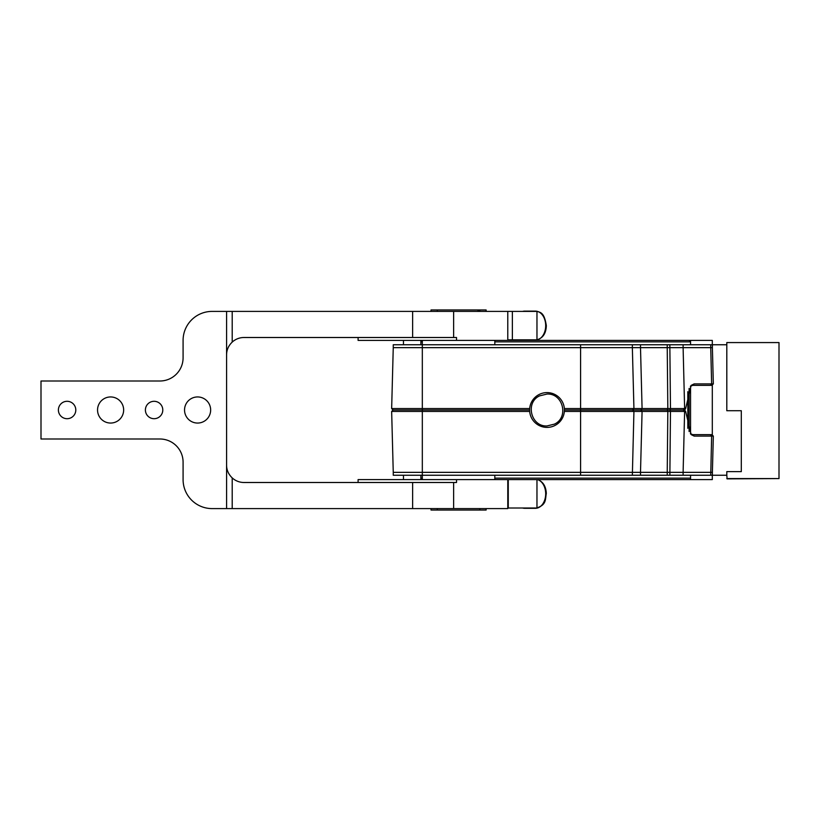 <?xml version="1.0" encoding="UTF-8"?>
<svg xmlns="http://www.w3.org/2000/svg" width="820" height="820" viewBox="0 0 820 820"><rect width="100%" height="100%" fill="white"/><g stroke="black" fill="none" stroke-linecap="round" stroke-linejoin="round"><path stroke-width="1.23" d="M522.627 339.829A14.504 10.25 -90 0 0 524.667 340.115A14.504 10.25 -90 0 0 526.707 339.829M526.707 311.405A14.504 10.25 -90 0 0 524.667 311.118A14.504 10.25 -90 0 0 522.627 311.405M97.549 410A13.048 13.048 0 0 0 117.117 421.306A13.048 13.048 0 0 0 117.117 398.694A13.048 13.048 0 0 0 97.549 410M184.541 410A13.048 13.048 0 0 0 204.118 421.306A13.048 13.048 0 0 0 204.118 398.694A13.048 13.048 0 0 0 184.541 410M58.394 410A8.702 8.702 0 0 0 71.453 417.534A8.702 8.702 0 0 0 71.453 402.466A8.702 8.702 0 0 0 58.394 410M145.396 410A8.702 8.702 0 0 0 158.445 417.534A8.702 8.702 0 0 0 158.445 402.466A8.702 8.702 0 0 0 145.396 410M226.586 354.906L226.586 465.094C226.597 470.024 228.472 474.288 232.203 477.896A17.394 17.394 0 0 0 243.991 482.498L412.634 482.498L412.634 508.595L212.093 508.595A28.997 28.997 0 0 1 183.085 479.597L183.085 462.193A23.196 23.196 0 0 0 159.89 438.997L41 438.997L41 381.003L159.89 381.003A23.196 23.196 0 0 0 183.085 357.807L183.085 340.402A28.997 28.997 0 0 1 212.093 311.405L226.586 311.405L226.586 354.906C226.607 349.955 228.483 345.691 232.203 342.104A17.394 17.394 0 0 1 243.991 337.502L456.525 337.502L456.525 340.402L358.094 340.402L358.094 337.502M486.116 508.595L486.116 510.04L437.316 510.04L437.316 508.595M437.316 510.04L431.023 510.04L431.023 508.595M479.833 510.04L479.833 508.595M226.586 465.094L226.586 508.595M453.634 337.502L453.634 311.405L536.967 311.405L536.967 339.829L507.785 339.829M512.367 311.405L512.367 339.829M478.695 309.96L479.833 311.405L477.363 309.96L479.833 309.96L479.833 311.405M453.634 311.405L226.586 311.405M437.316 311.405L437.316 309.96L431.023 309.96L431.023 311.405M437.316 309.96L477.363 309.96M526.707 508.01A14.504 10.25 90 0 1 524.667 508.308A14.504 10.25 90 0 1 522.627 508.01M508.267 508.01L508.267 479.597L536.967 479.597L536.967 508.01L507.785 508.01M358.094 482.498L358.094 479.597L456.525 479.597L456.525 482.498L412.634 482.498M456.525 479.597L507.785 479.597L507.785 508.595L412.634 508.595M486.116 311.405L486.116 309.96L479.833 309.96M537.469 479.597L537.623 479.597C543.024 481.627 545.925 486.239 546.315 493.435C545.136 499.554 546.786 505.274 535.429 508.308A14.504 10.25 -90 0 0 545.638 495.249A14.504 10.25 -90 0 0 537.469 479.597L536.967 479.597M463.802 479.597L459.579 479.597M507.785 311.405L507.785 340.402L456.525 340.402M690.553 475.241L690.553 479.597L712.303 479.597L712.303 475.241L726.807 475.241L726.807 471.623L741.3 471.623L741.3 410.728L726.807 410.728L726.807 344.759L710.735 344.759L710.735 347.649L712.385 347.649L712.385 344.759M580.591 344.759L580.591 347.649L393.251 347.649L393.251 344.759L710.735 344.759M669.868 344.759L669.868 347.649L667.234 347.649L667.828 408.555L685.653 408.555L691.147 385.38L694.15 383.904L711.637 383.904L710.735 347.649L683.111 347.649L683.111 344.759M667.234 475.241L640.502 475.241L640.502 472.351L667.234 472.351L667.234 475.241L712.385 475.241L712.385 472.351L683.111 472.351L684.618 411.445L670.473 411.445L669.94 410L670.473 408.555L669.868 347.649L683.111 347.649L684.618 408.555L683.285 410L684.649 410L685.653 411.445L684.618 411.445L683.285 410L632.538 410L633.932 408.555L642.08 408.555L640.502 347.649L632.353 347.649L632.353 344.759M667.234 344.759L667.234 347.649L640.502 347.649L640.502 344.759M564.355 408.555L580.591 408.555L580.591 347.649L632.353 347.649L633.932 408.555L580.591 408.555L580.591 410L632.538 410L633.932 411.445L642.08 411.445L640.676 410L642.08 408.555L667.828 408.555L667.295 410L667.828 411.445L642.08 411.445L640.502 472.351L393.251 472.351L391.652 411.445L422.32 411.445L422.32 475.241L393.251 475.241L393.251 472.351M422.32 478.142L420.875 478.142L420.875 475.241M403.471 344.759L403.471 340.402L420.875 340.402L420.875 344.759M494.819 341.858L690.553 341.858L690.553 344.759M420.875 340.402L422.32 340.402L420.875 341.858L422.32 341.858M712.385 347.649L713.328 383.904L711.637 383.904L710.304 385.349L692.818 385.349L694.15 383.904M393.251 347.649L391.652 408.555L529.679 408.555M640.502 475.241L422.32 475.241L422.32 479.597L420.875 478.142L420.875 479.597M712.303 344.759L712.303 340.402L690.553 340.402L690.553 341.858L689.107 340.402L494.819 340.402L494.819 344.759M712.303 384.959L712.303 435.041M690.553 386.128L690.553 433.872M713.328 383.904L711.914 385.349L710.304 385.349M685.653 408.555L684.649 410M690.44 386.22L692.818 385.349M580.591 475.241L580.591 410L564.416 410M529.617 410L422.32 410L422.32 340.402M391.652 408.555L393.067 410L422.32 410L422.32 411.445L529.679 411.445M669.868 475.241L670.473 411.445L667.828 411.445L667.234 472.351L683.111 472.351L683.111 475.241M690.553 478.142L494.819 478.142M689.107 340.402L690.553 340.402M690.553 479.597L537.623 479.597M564.355 411.445L633.932 411.445L632.353 475.241M393.067 410L391.652 411.445M712.385 472.351L713.328 436.096L694.15 436.096L691.147 434.62L685.653 411.445M692.716 434.651L711.914 434.651L713.328 436.096M403.471 475.241L403.471 479.597M694.15 436.096L692.818 434.651L690.44 433.78M689.107 431.556L689.107 388.444M726.807 344.759L726.807 342.575L779 342.575L779 478.583L727.094 478.87L726.807 475.241M726.807 478.583L779 478.583M538.955 394.584A17.394 17.394 0 0 1 563.914 405.849A17.394 17.394 0 0 1 547.012 427.394A17.394 17.394 0 0 1 538.955 394.584A17.394 17.394 0 0 1 563.914 405.849A17.394 17.394 0 0 1 547.012 427.394A17.394 17.394 0 0 1 538.955 394.584M539.621 395.865L547.012 394.051C563.084 393.118 569.08 417.513 554.412 424.135L547.012 425.949C530.95 426.882 524.954 402.487 539.621 395.865M545.689 325.612A14.504 10.25 -90 0 0 535.429 311.118C540.278 312.256 544.183 311.836 546.325 325.612C546.048 334.027 542.42 338.855 535.429 340.115A14.504 10.25 -90 0 0 545.689 325.612M232.203 477.896L232.203 508.595M232.203 311.405L232.203 342.104M412.634 311.405L412.634 337.502M453.634 508.595L453.634 482.498M710.735 475.241L711.637 436.096L710.304 434.651M687.826 428.327L687.826 391.673M524.667 340.115L535.429 340.115M524.667 311.118L535.429 311.118M524.667 508.308L535.429 508.308M494.819 479.597L494.819 475.241"/></g></svg>
